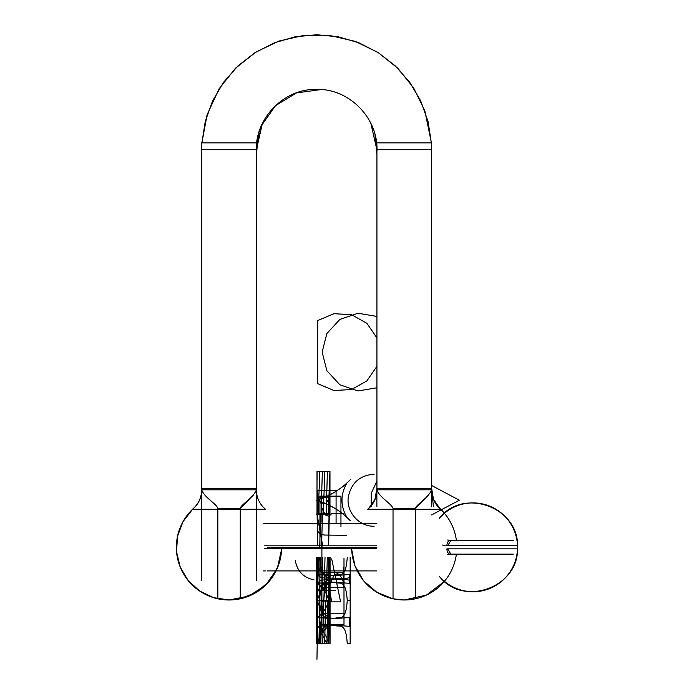 <?xml version="1.0" encoding="UTF-8"?>
<svg xmlns="http://www.w3.org/2000/svg" width="694" height="694" viewBox="0 0 694 694"><rect width="100%" height="100%" fill="white"/><g stroke="black" fill="none" stroke-linecap="round" stroke-linejoin="round"><path stroke-width="1.04" d="M376.929 142.869L431.616 142.869L431.616 488.489L431.616 142.869M431.616 149.67L376.868 149.67L431.616 149.67L376.868 149.67L431.616 149.67L376.868 149.67L370.874 123.471L376.868 149.67M376.868 489.869L376.868 489.782C379.731 497.815 391.277 503.297 393.03 508.416C391.277 503.297 379.731 497.815 376.868 489.808L431.616 489.808L376.868 489.808C379.731 497.815 391.277 503.297 393.03 508.416L415.454 508.416L415.454 598.783L404.246 599.989L393.03 598.783L393.03 508.416C391.277 503.297 379.731 497.815 376.868 489.808L431.616 489.808L376.868 489.808C379.731 497.815 391.277 503.297 393.03 508.416L415.454 508.416L428.779 494.9M439.796 508.398L433.498 499.35L431.651 488.489L433.498 499.35L439.796 508.398A52.701 52.701 0 0 1 439.831 508.433A52.701 52.701 0 0 0 439.796 508.398L440.811 509.275A25.218 25.218 0 0 1 431.651 488.489A25.218 25.218 0 0 0 440.811 509.275L440.733 509.275A25.218 25.166 -90 0 1 431.599 488.489L376.833 488.489L374.994 499.35L368.696 508.398M439.831 508.433L440.811 509.275L367.759 509.275A25.218 25.166 -90 0 0 376.894 488.489L376.833 488.489M456.392 554.133A52.701 52.597 -90 0 1 404.246 599.989A52.701 52.701 0 0 0 444.438 581.372L426.394 595.114L404.246 599.989L393.064 598.792L404.246 599.989A52.701 52.701 0 0 0 444.438 581.372L426.394 595.114L404.246 599.989A52.701 52.701 0 0 1 393.03 598.783A52.701 52.701 0 0 0 404.246 599.989A52.701 52.701 0 0 1 393.03 598.783L393.03 509.275L393.03 598.783L404.246 599.989L415.454 598.783L415.454 509.275L415.454 598.783A52.701 52.701 0 0 1 404.246 599.989A52.701 52.597 -90 0 1 351.676 548.772M431.616 489.808C428.71 497.711 415.923 504.755 415.454 508.416C415.923 504.755 428.71 497.711 431.616 489.808C428.71 497.711 415.923 504.755 415.454 508.416C415.923 504.755 428.71 497.711 431.616 489.808L376.868 489.808M431.616 506.75L431.616 488.489M376.868 488.489L376.868 506.75M456.392 540.452A52.701 52.597 -90 0 0 440.664 509.275M431.564 488.489L431.564 142.869M376.929 488.489L376.929 153.469M431.356 142.869L428.042 121.441L420.755 101.029L409.764 82.334L395.459 66.043L378.351 52.727L359.05 42.863L338.23 36.799L316.646 34.752L295.063 36.799L274.243 42.863L254.941 52.727L237.825 66.043L223.52 82.334L212.538 101.029L205.251 121.441L201.928 142.869M374.977 134.697L376.807 153.461C379.861 119.975 350.253 88.442 316.646 89.396C283.039 88.442 253.431 119.975 256.485 153.461L258.68 133.343M262.367 123.575L256.424 149.67L262.367 123.575L256.424 149.67L261.412 125.657L275.57 105.627L296.546 92.901L320.845 89.595L296.546 92.901L275.57 105.627L261.412 125.657L256.424 149.67L201.668 149.67M256.364 142.869L201.728 142.869L201.728 488.489M256.424 489.808C253.397 497.824 240.714 504.772 240.254 508.416L217.838 508.416C216.077 503.289 204.591 497.876 201.668 489.808C204.591 497.876 216.077 503.289 217.838 508.416L240.254 508.416C240.714 504.772 253.397 497.824 256.424 489.808L201.668 489.808C204.591 497.876 216.077 503.289 217.838 508.416L240.254 508.416C240.714 504.772 253.397 497.824 256.424 489.808C253.397 497.824 240.714 504.772 240.254 508.416L240.254 598.783L229.046 599.989L217.838 598.783L217.838 508.416C216.077 503.289 204.591 497.876 201.668 489.808L256.424 489.808L201.668 489.808C204.591 497.876 216.077 503.289 217.838 508.416L240.254 508.416L253.449 495.03M192.628 509.275A52.701 52.597 90 0 0 229.046 599.989A52.701 52.701 0 0 1 192.559 509.275L265.533 509.275A25.218 25.166 90 0 1 256.398 488.489L201.694 488.489A25.218 25.166 90 0 1 192.559 509.275A52.701 52.701 0 0 0 229.046 599.989L240.254 598.783L240.254 509.275L240.254 598.783A52.701 52.701 0 0 1 217.838 598.783L229.046 599.989A52.701 52.701 0 0 0 240.254 598.783A52.701 52.701 0 0 1 217.838 598.783A52.701 52.701 0 0 0 229.046 599.989A52.701 52.597 90 0 0 281.617 548.772M256.424 488.021L256.424 580.592M201.728 142.869L201.668 488.489A25.218 25.218 0 0 1 192.481 509.275A25.218 25.218 0 0 0 201.633 488.489C201.876 496.869 198.822 503.792 192.481 509.275M256.364 153.469L256.364 488.489M201.668 580.592L201.668 488.021M376.868 548.772L264.666 548.772M376.868 545.814L264.501 545.814M439.337 518.297A44.485 44.399 180 0 1 517.507 547.288A44.485 44.485 0 0 1 439.337 576.341C463.557 607.805 519.702 586.942 517.507 547.288A44.485 44.485 0 0 1 439.337 576.341C463.557 607.805 519.702 586.942 517.507 547.288C519.702 507.644 463.557 486.78 439.337 518.236C463.557 486.78 519.702 507.644 517.507 547.288A44.485 44.485 0 0 1 517.472 548.85L517.472 548.885A44.485 44.485 0 0 0 517.472 545.736A44.485 44.485 0 0 1 517.507 547.288L517.472 545.736L446.893 545.736L442.546 545.042L446.893 545.736L517.472 545.736L517.472 548.85L446.893 548.85L517.472 548.85L517.507 547.288A44.485 44.399 180 0 1 439.337 576.289M442.546 545.042L446.893 545.736A5.474 3.218 -90 0 1 450.111 540.452A5.474 3.218 -90 0 0 446.893 545.736A5.474 3.218 -90 0 1 450.111 540.452A5.474 3.218 -90 0 0 446.893 545.736A5.474 3.218 -90 0 1 450.111 540.452M450.154 540.452A6.845 6.845 0 0 1 447.951 540.097M447.717 545.727L450.84 540.452M513.317 540.452L448.801 540.452M447.717 548.85L450.84 554.133M450.111 554.133A5.474 3.218 -90 0 1 446.893 548.85A5.474 3.218 -90 0 0 450.111 554.133A5.474 3.218 -90 0 1 446.893 548.85A5.474 3.218 -90 0 0 450.111 554.133A5.474 3.218 -90 0 1 446.893 548.85M447.951 554.489A6.845 6.845 0 0 1 450.154 554.133M448.801 554.133L513.317 554.133M393.03 508.416L415.454 508.416M404.246 599.989A52.701 52.701 0 0 0 415.454 598.783A52.701 52.701 0 0 1 404.246 599.989M217.838 509.275L217.838 598.783L217.838 509.275M317.358 600.431C319.275 593.066 323.057 587.367 328.713 583.307L328.713 574.528L328.713 583.307C323.057 587.367 319.275 593.066 317.358 600.431L318.537 557.421L317.392 600.423L317.358 557.403L317.392 600.423M321.903 557.924L321.903 624.348L343.99 624.348L343.99 569.635L343.99 624.348L321.903 624.348L321.903 557.924M317.522 557.516L317.522 590.733L335.497 590.733L317.522 590.733L335.497 590.733L317.522 590.733L317.522 557.516M444.438 513.204A52.701 52.701 0 0 0 440.733 509.275L444.438 513.204A52.701 52.701 0 0 0 440.733 509.275M319.578 600.423C321.018 577.018 328.019 585.259 332.582 582.119L349.507 583.307L349.507 574.528L332.652 575.725C328.071 572.576 321.027 580.895 319.578 557.421C321.027 580.895 328.071 572.576 332.652 575.725L349.507 574.528L349.507 583.307L332.582 582.119C328.019 585.259 321.018 577.018 319.578 600.423L316.646 600.423L319.578 600.423C321.027 623.897 328.071 615.578 332.652 618.727L349.507 617.53L332.652 618.727C328.071 615.578 321.027 623.897 319.578 600.423M316.646 600.423L317.123 600.423L316.646 600.423L316.646 557.421L316.646 643.425L319.578 643.425C321.018 620.011 328.019 628.261 332.582 625.121L349.507 626.309L349.507 617.53L349.507 626.309L332.582 625.121C328.019 628.261 321.018 620.011 319.578 643.425L316.646 643.425M321.903 548.772L321.903 613.27L343.99 613.27L343.99 558.557L343.99 613.27L321.903 613.27L321.903 548.772M431.616 487.917L433.377 506.75L431.616 487.917M431.616 514.922L459.376 500.209L431.616 485.496L459.376 500.209L431.616 485.496L459.376 500.209L431.616 514.922M321.903 572.585L321.903 587.532L343.4 587.532L343.4 572.585L321.903 572.585L321.903 587.532L343.4 587.532L343.4 572.585L321.903 572.585M328.713 617.53C323.057 613.479 319.275 607.771 317.358 600.397L317.358 643.425C319.275 636.068 323.057 630.36 328.713 626.309L328.713 617.53C323.057 613.479 319.275 607.771 317.358 600.397L317.358 643.425C319.275 636.068 323.057 630.36 328.713 626.309L328.713 617.53M346.644 516.909C340.433 505.779 340.433 494.64 346.644 483.501C337.796 491.057 327.794 496.626 316.646 500.209C327.794 503.792 337.796 509.361 346.644 516.909C340.433 505.779 340.433 494.64 346.644 483.501C337.796 491.057 327.794 496.626 316.646 500.209C327.794 503.792 337.796 509.361 346.644 516.909M329.971 483.137L329.971 471.417L317.002 471.417L317.002 514.419L329.971 514.419L329.98 500.391L329.971 471.417L317.002 471.417L317.002 514.419L329.971 514.419L329.971 483.137M329.98 514.419L317.002 514.419L329.98 514.419M317.358 583.307C323.022 587.367 326.805 593.075 328.713 600.44L328.713 557.412L328.713 600.44C326.805 593.075 323.022 587.367 317.358 583.307L317.358 574.528L317.358 583.307M350.401 479.606C340.971 489.313 329.719 496.184 316.646 500.209C329.719 504.234 340.971 511.105 350.401 520.812C340.971 511.105 329.719 504.234 316.646 500.209C329.719 496.184 340.971 489.313 350.401 479.606M374.135 526.217C358.85 526.694 345.742 511.556 348.397 496.496C351.468 482.703 360.047 475.277 374.135 474.202C360.047 475.277 351.468 482.703 348.397 496.496C345.742 511.556 358.85 526.694 374.135 526.217M328.713 600.414C326.805 607.771 323.014 613.479 317.358 617.53L317.358 626.309C323.022 630.36 326.805 636.077 328.713 643.442L328.713 600.414C326.805 607.771 323.014 613.479 317.358 617.53L317.358 626.309C323.022 630.36 326.805 636.077 328.713 643.442L328.713 600.414M376.868 481.185L371.221 493.347L371.151 506.75L371.221 493.347L376.868 481.185M336.087 523.753L336.087 490.537L317.522 490.537L317.522 545.814L317.522 490.537L317.522 545.814L317.522 490.537L336.087 490.537L317.522 490.537L336.087 490.537L336.087 523.753M217.838 508.416L240.254 508.416M350.158 643.425L347.226 643.425C345.777 619.95 338.741 628.27 334.152 625.112L317.305 626.309L317.305 617.53L334.222 618.718C338.785 615.587 345.794 623.828 347.226 600.423C345.794 623.828 338.785 615.587 334.222 618.718L317.305 617.53L317.305 626.309L334.152 625.112C338.741 628.27 345.777 619.95 347.226 643.425L350.158 643.425L350.158 600.423L347.226 600.423C345.777 576.948 338.741 585.268 334.152 582.11L317.305 583.307L317.305 574.528L334.222 575.725C338.785 572.585 345.794 580.826 347.226 557.421C345.794 580.826 338.785 572.585 334.222 575.725L317.305 574.528L317.305 583.307L334.152 582.11C338.741 585.268 345.777 576.948 347.226 600.423L350.158 600.423L350.158 557.421M331.68 601.871L329.069 586.812L333.632 576.046C333.588 574.918 335.029 574.138 337.935 573.712L340.771 576.48L343.4 582.006L343.4 567.675L343.4 582.006L340.771 576.48L337.935 573.712C335.029 574.138 333.588 574.918 333.632 576.046L329.069 586.812L331.68 601.871L321.903 601.871L331.68 601.871M321.903 558.87L321.903 601.871L340.589 601.871L331.68 558.87L340.589 601.871L321.903 601.871L321.903 558.87M329.511 498.249L328.279 545.814L329.511 498.249M328.652 545.814L329.98 480.222L328.652 545.814M319.734 546.577L320.567 514.419L319.734 546.577M322.424 514.419L321.591 546.577L322.424 514.419M331.958 513.404L329.017 516.206C326.085 515.642 324.636 514.774 324.662 513.603L321.903 507.869L321.903 522.209L321.903 507.869L324.662 513.603C324.636 514.774 326.085 515.642 329.017 516.206L331.958 513.404L343.4 513.404L331.958 513.404M329.91 513.404L316.906 513.404L322.745 546.074L316.906 513.404L329.91 513.404M329.928 471.417L328.245 514.419L329.928 471.417M326.145 514.419L327.403 471.417L326.145 514.419M321.096 514.419L322.354 471.417L321.096 514.419M317.045 471.417L317.045 480.222L317.045 471.417M324.879 471.417L323.196 514.419L324.879 471.417M319.83 471.417L318.147 514.419L319.83 471.417M267.268 547.288L376.868 547.288M516.804 545.736L516.18 545.736M515.252 545.736L457.606 545.736M460.391 548.85L516.926 548.85M318.156 557.421L317.011 600.423L318.156 557.421M320.437 557.421L319.301 600.423L320.437 557.421M325.018 557.421L323.872 600.423L325.018 557.421M327.299 557.421L326.154 600.423L327.299 557.421M328.982 579.984L328.826 600.423L329.971 557.421L328.826 600.423L329.589 557.421L328.982 579.984M322.727 557.421L321.582 600.423L322.727 557.421M317.947 600.423L316.95 659.3L317.947 600.423M319.873 600.423L318.91 643.425L319.873 600.423L319.231 643.425L319.873 600.423L319.899 630.629L327.082 573.296L319.899 630.629L319.899 557.421L319.899 600.423M321.799 600.423L320.836 643.425L321.799 600.423M323.725 600.423L322.762 643.425L323.725 600.423M325.651 600.423L324.688 643.425L325.651 600.423M328.861 643.425L330.023 576.931L328.861 643.425M326.935 643.425L327.898 600.423L326.935 643.425M316.906 571.283L316.906 600.423L330.066 600.423L330.066 557.421L330.066 600.423L316.906 600.423L330.066 600.423L316.906 600.423L316.906 643.425L330.066 643.425L330.066 600.423L330.066 643.425L316.906 643.425L316.906 571.283M317.444 592.78C319.301 586.76 322.996 582.57 328.548 580.201L328.548 577.642C322.996 575.274 319.292 571.084 317.444 565.063L317.444 592.78C319.301 586.76 322.996 582.57 328.548 580.201L328.548 577.642C322.996 575.274 319.292 571.084 317.444 565.063L317.444 592.78M517.472 545.736A44.485 44.485 0 0 1 517.472 548.85L517.247 548.85M346.74 535.326L324.757 535.057L321.018 534.389L319.067 533.174C318.355 530.398 317.358 536.384 317.123 514.419L316.646 514.419L317.123 514.419C317.358 536.384 318.355 530.398 319.067 533.174L321.018 534.389L324.757 535.057L346.74 535.326M340.954 526.252L340.954 496.158L319.934 496.158L319.934 545.814L319.934 496.158L340.954 496.158L340.954 526.252M317.123 600.423C317.305 579.742 318.208 584.504 318.85 581.936L320.619 580.6L323.985 579.863L346.74 579.516L349.256 580.201L349.256 577.642L346.74 578.328L324.757 578.059L321.018 577.391L319.067 576.176C318.355 573.4 317.358 579.386 317.123 557.421C317.358 579.386 318.355 573.4 319.067 576.176L321.018 577.391L324.757 578.059L346.74 578.328L349.256 577.642L349.256 580.201L346.74 579.516L323.985 579.863L320.619 580.6L318.85 581.936C318.208 584.504 317.305 579.742 317.123 600.423M376.868 316.438L357.974 313.254L339.843 319.448L326.857 333.536L322.146 352.11L326.857 370.683L339.843 384.771L357.974 390.965L376.868 387.781L357.974 390.965L339.843 384.771L326.857 370.683L322.146 352.11L326.857 333.536L339.843 319.448L357.974 313.254L376.868 316.438M340.954 526.581L340.954 496.479L319.934 496.479L319.934 545.814L319.934 496.479L340.954 496.479L340.954 526.581M317.687 383.652L333.918 390.514L351.511 389.534L366.874 380.911L376.868 366.397L366.874 380.911L351.511 389.534L333.918 390.514L317.687 383.652L317.687 320.567L317.687 383.652M376.868 337.822L366.874 323.309L351.511 314.686L333.918 313.705L317.687 320.567L333.918 313.705L351.511 314.686L366.874 323.309L376.868 337.822M330.032 497.225L316.95 497.225L321.27 503.671L325.703 503.671L330.032 497.225L316.95 497.225L321.27 503.671L325.703 503.671L330.032 497.225M326.883 643.425L320.09 630.629L320.09 643.425L326.883 643.425L320.09 630.629L320.09 643.425L326.883 643.425M316.655 573.4L317.019 580.514L316.655 573.4M295.314 560.544C297.188 571.188 303.425 577.625 314.018 579.854C303.425 577.625 297.188 571.188 295.314 560.544M368.653 508.433L367.681 509.275M437.905 506.75L438.842 507.548M351.572 548.772L354.929 565.862L363.673 580.913L376.842 592.303L393.004 598.775L376.842 592.303L363.665 580.913L354.929 565.862L351.572 548.772M431.416 142.869L424.823 110.728L413.685 88.008L397.844 68.272L378.065 52.484L355.319 41.397L329.763 35.455L303.53 35.455L278.858 41.085L256.017 51.981L235.448 68.272L219.104 88.797L207.098 114.753L201.876 142.869M256.424 153.461L256.424 488.489L256.424 153.461M201.668 142.869L201.668 488.489M240.298 598.775L256.459 592.303L269.628 580.913L278.363 565.853L281.721 548.772L277.296 568.481L265.785 585.077L248.868 596.12L229.046 599.989L213.622 597.681L199.542 590.958L188.048 580.401L180.154 566.955L176.545 551.782L177.525 536.219L183.025 521.619L192.559 509.275L183.025 521.619L177.525 536.219L176.545 551.782L180.154 566.955L188.057 580.41L199.542 590.958L213.622 597.681L229.046 599.989L240.219 598.792M376.868 523.684L267.268 523.684M266.34 523.684L263.182 523.684M376.868 570.902L267.268 570.902M265.49 570.902L263.182 570.902M450.51 540.435L447.665 539.993M447.665 554.584L450.51 554.15"/></g></svg>
